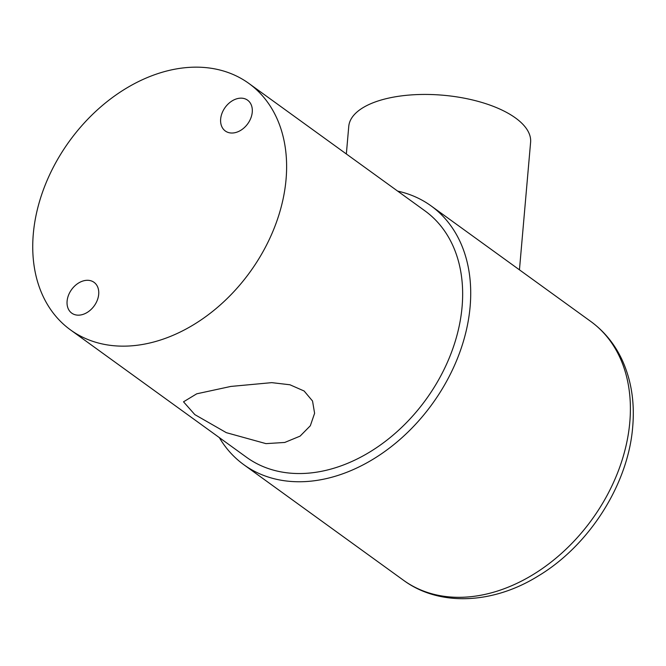 <?xml version="1.0" encoding="UTF-8"?>
<svg xmlns="http://www.w3.org/2000/svg" width="666" height="666" viewBox="0 0 666 666"><rect width="100%" height="100%" fill="white"/><g stroke="black" fill="none" stroke-linecap="round" stroke-linejoin="round"><path stroke-width="1" d="M304.129 391.009L289.943 384.773L271.761 382.642L230.811 386.438L196.728 393.814L183.516 401.814L194.813 414.602L226.34 432.667L265.975 443.631L284.74 442.457L300.091 436.13L310.331 425.757L314.602 413.278L312.537 401.024L304.129 391.009M67.099 301.14A19.014 13.936 -54.1 0 0 71.745 313.137A19.014 13.936 -54.1 0 0 88.32 311.713A19.014 13.936 -54.1 0 0 98.693 294.322A19.014 13.936 -54.1 0 0 94.039 282.326A19.014 13.936 -54.1 0 0 77.472 283.741A19.014 13.936 -54.1 0 0 67.099 301.14M220.662 118.998A19.014 13.936 -54.1 0 0 225.308 130.994A19.014 13.936 -54.1 0 0 241.883 129.579A19.014 13.936 -54.1 0 0 252.256 112.179A19.014 13.936 -54.1 0 0 247.602 100.183A19.014 13.936 -54.1 0 0 231.035 101.607A19.014 13.936 -54.1 0 0 220.662 118.998M248.859 83.425L424.883 210.806A152.123 111.513 125.9 0 1 462.087 306.768A152.123 111.513 125.9 0 1 379.079 445.945A152.123 111.513 125.9 0 1 246.528 457.284L70.496 329.895A152.123 111.513 125.9 0 1 33.3 233.933A152.123 111.513 125.9 0 1 116.3 94.755A152.123 111.513 125.9 0 1 248.859 83.425A152.123 111.513 125.9 0 1 286.055 179.379A152.123 111.513 125.9 0 1 203.047 318.556A152.123 111.513 125.9 0 1 70.496 329.895M346.345 153.963L348.759 126.382A91.275 39.252 5 0 1 415.06 94.68A91.275 39.252 5 0 1 515.509 117.974A91.275 39.252 5 0 1 530.602 142.291L519.447 269.847M397.685 191.117A159.723 117.083 125.9 0 1 431.068 205.886A159.723 117.083 125.9 0 1 470.121 306.643A159.723 117.083 125.9 0 1 382.967 452.78A159.723 117.083 125.9 0 1 243.789 464.685A159.723 117.083 125.9 0 1 219.322 437.595M629.803 422.202A159.723 117.083 -54.1 0 0 590.75 321.437C604.653 331.601 615.284 344.822 622.652 361.097C631.435 380.935 634.781 402.855 632.7 426.864C628.221 484.282 589.268 545.504 538.12 576.057C493.181 604.02 439.535 606.859 403.471 580.244A159.723 117.083 -54.1 0 0 542.657 568.339A159.723 117.083 -54.1 0 0 629.803 422.202M590.75 321.437L431.068 205.886M403.471 580.244L243.789 464.685"/></g></svg>
